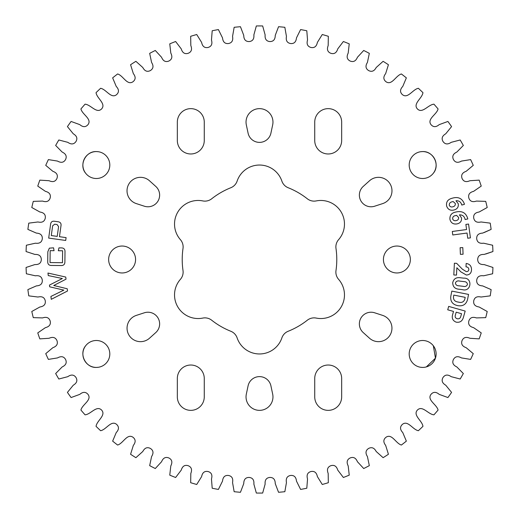 <?xml version="1.0" encoding="UTF-8"?>
<svg xmlns="http://www.w3.org/2000/svg" width="519" height="519" viewBox="0 0 519 519"><rect width="100%" height="100%" fill="white"/><g stroke="black" fill="none" stroke-linecap="round" stroke-linejoin="round"><path stroke-width="0.78" d="M433.346 345.764L435.447 358.162L426.352 366.907M422.654 367.426A13.462 13.462 0 0 1 409.193 353.958A13.462 13.462 0 0 1 422.654 340.496A13.462 13.462 0 0 1 436.122 353.958A13.462 13.462 0 0 1 422.654 367.426L420.87 367.303M98.13 367.303L96.346 367.426C85.7 367.984 78.661 353.99 85.654 345.764M307.326 320.21A10.925 10.925 0 0 1 316.227 318.082A23.614 23.614 0 0 0 338.596 279.339A10.925 10.925 0 0 1 335.988 270.561A77.286 77.286 0 0 0 335.988 248.439A10.925 10.925 0 0 1 338.596 239.661A23.614 23.614 0 0 0 316.227 200.918A10.925 10.925 0 0 1 307.326 198.79A77.286 77.286 0 0 0 288.162 187.729A10.925 10.925 0 0 1 281.869 181.086A23.614 23.614 0 0 0 237.131 181.086A10.925 10.925 0 0 1 230.838 187.729A77.286 77.286 0 0 0 211.674 198.79A10.925 10.925 0 0 1 202.773 200.918A23.614 23.614 0 0 0 180.404 239.661A10.925 10.925 0 0 1 183.012 248.439A77.286 77.286 0 0 0 183.012 270.561A10.925 10.925 0 0 1 180.404 279.339A23.614 23.614 0 0 0 202.773 318.082A10.925 10.925 0 0 1 211.674 320.21A77.286 77.286 0 0 0 230.838 331.271A10.925 10.925 0 0 1 237.131 337.914A23.614 23.614 0 0 0 281.869 337.914A10.925 10.925 0 0 1 288.162 331.271A77.286 77.286 0 0 0 307.326 320.21M96.346 340.496A13.462 13.462 0 0 1 109.807 353.958A13.462 13.462 0 0 1 96.346 367.426A13.462 13.462 0 0 1 82.878 353.958A13.462 13.462 0 0 1 96.346 340.496M363.235 332.582A11.678 11.678 0 0 1 374.66 312.795L382.646 315.39A13.462 13.462 0 0 1 390.145 334.93A13.462 13.462 0 0 1 369.476 338.2L363.235 332.582M328.196 365.026A13.462 13.462 0 0 0 314.735 378.487L314.735 396.892A13.462 13.462 0 0 0 328.196 410.36A13.462 13.462 0 0 0 341.664 396.892L341.664 378.487A13.462 13.462 0 0 0 328.196 365.026M248.076 385.877A11.678 11.678 0 0 1 270.924 385.877L272.67 394.096A13.462 13.462 0 0 1 259.5 410.36A13.462 13.462 0 0 1 246.33 394.096L248.076 385.877M190.804 365.026A13.462 13.462 0 0 0 177.336 378.487L177.336 396.892A13.462 13.462 0 0 0 190.804 410.36A13.462 13.462 0 0 0 204.265 396.892L204.265 378.487A13.462 13.462 0 0 0 190.804 365.026M144.34 312.795A11.678 11.678 0 0 1 155.765 332.582L149.524 338.2A13.462 13.462 0 0 1 128.855 334.93A13.462 13.462 0 0 1 136.354 315.39L144.34 312.795M85.654 173.236C78.661 165.061 85.687 151.01 96.346 151.574A13.462 13.462 0 0 0 82.878 165.042A13.462 13.462 0 0 0 96.346 178.504A13.462 13.462 0 0 0 109.807 165.042A13.462 13.462 0 0 0 96.346 151.574L98.13 151.697M420.87 151.697L422.654 151.574A13.462 13.462 0 0 0 409.193 165.042A13.462 13.462 0 0 0 422.654 178.504A13.462 13.462 0 0 0 436.122 165.042A13.462 13.462 0 0 0 422.654 151.574C433.3 151.016 440.339 165.01 433.346 173.236M259.5 108.64A13.462 13.462 0 0 0 246.33 124.904L248.076 133.124A11.678 11.678 0 0 0 270.924 133.124L272.67 124.904A13.462 13.462 0 0 0 259.5 108.64M190.804 108.64A13.462 13.462 0 0 0 177.336 122.108L177.336 140.513A13.462 13.462 0 0 0 190.804 153.974A13.462 13.462 0 0 0 204.265 140.513L204.265 122.108A13.462 13.462 0 0 0 190.804 108.64M328.196 108.64A13.462 13.462 0 0 0 314.735 122.108L314.735 140.513A13.462 13.462 0 0 0 328.196 153.974A13.462 13.462 0 0 0 341.664 140.513L341.664 122.108A13.462 13.462 0 0 0 328.196 108.64M378.487 177.336A13.462 13.462 0 0 0 369.476 180.8L363.235 186.418A11.678 11.678 0 0 0 374.66 206.205L382.646 203.61A13.462 13.462 0 0 0 378.487 177.336M140.513 177.336A13.462 13.462 0 0 0 136.354 203.61L144.34 206.205A11.678 11.678 0 0 0 155.765 186.418L149.524 180.8A13.462 13.462 0 0 0 140.513 177.336M122.108 272.962A13.462 13.462 0 0 0 135.569 259.5A13.462 13.462 0 0 0 122.108 246.038A13.462 13.462 0 0 0 108.64 259.5A13.462 13.462 0 0 0 122.108 272.962M396.892 272.962A13.462 13.462 0 0 0 410.36 259.5A13.462 13.462 0 0 0 396.892 246.038A13.462 13.462 0 0 0 383.431 259.5A13.462 13.462 0 0 0 396.892 272.962M50.59 224.377C50.836 222.041 52.101 220.997 54.385 221.243L58.18 221.769C60.438 222.151 61.372 223.507 60.976 225.823L59.464 236.696L66.095 237.618L65.699 240.453L48.682 238.091L50.59 224.377M462.799 247.608L463.071 254.232L460.392 254.342L460.119 247.725L462.799 247.608M456.85 267.739L456.493 275.096L453.814 274.966L454.391 263.224L456.668 263.341L462.371 269.173L466.25 271.599C467.775 271.671 468.638 270.97 468.839 269.497C468.696 267.823 467.755 266.948 465.997 266.87L466.166 263.457C469.714 263.989 471.492 266.065 471.512 269.685C471.382 273.091 469.669 274.869 466.367 275.025L460.82 271.833L456.85 267.739M62.377 278.521L48.273 275.576L47.956 273.039L65.751 277.062L66.017 279.17L53.749 285.502L67.23 288.765L67.509 291.003L51.271 299.32L50.907 296.446L63.85 290.127L49.694 286.819L49.474 285.074L62.377 278.521M456.143 322.143C452.711 320.697 451.556 318.115 452.678 314.41L453.522 311.432L447.722 309.791L448.682 306.392L465.186 311.069L463.37 317.498C462.267 321.209 459.86 322.753 456.143 322.143M463.597 278.152C472.945 277.483 471.382 292.307 462.384 289.641L459.27 289.258C454.955 288.953 452.776 286.754 452.73 282.667C453.71 278.761 456.292 277.127 460.476 277.775L463.597 278.152M487.211 311.491L479.108 306.988C475.021 306.353 473.231 304.29 473.743 300.793C474.567 297.355 477 296.102 481.029 297.03L490.221 295.862A233.569 233.569 0 0 0 491.123 289.608L482.631 285.898C478.499 285.658 476.52 283.77 476.695 280.241C477.195 276.737 479.491 275.265 483.591 275.803L492.635 273.766A233.569 233.569 0 0 0 492.933 267.46L484.13 264.573C479.991 264.722 477.843 263.029 477.681 259.5C477.843 255.971 479.991 254.278 484.13 254.427L492.933 251.54A233.569 233.569 0 0 0 492.635 245.234L483.591 243.197C479.491 243.735 477.195 242.263 476.695 238.759C476.52 235.23 478.499 233.342 482.631 233.102L491.123 229.392A233.569 233.569 0 0 0 490.221 223.138L481.029 221.97C477 222.898 474.567 221.645 473.743 218.207C473.231 214.71 475.021 212.647 479.108 212.012L487.211 207.509A233.569 233.569 0 0 0 485.719 201.366L476.455 201.08C472.53 202.391 469.993 201.372 468.845 198.031C468.008 194.599 469.591 192.367 473.6 191.349L481.236 186.1A233.569 233.569 0 0 0 479.173 180.125L469.922 180.722C466.14 182.396 463.519 181.624 462.053 178.413C460.891 175.072 462.26 172.704 466.153 171.309L473.257 165.353A233.569 233.569 0 0 0 470.629 159.605L461.482 161.078C457.875 163.102 455.189 162.59 453.431 159.521C451.958 156.31 453.093 153.825 456.837 152.061L463.337 145.463A233.569 233.569 0 0 0 460.178 139.987L451.212 142.323C447.813 144.684 445.094 144.425 443.044 141.544C441.273 138.482 442.169 135.9 445.73 133.792L451.575 126.604A233.569 233.569 0 0 0 447.91 121.452L439.204 124.631C436.044 127.304 433.313 127.304 431.004 124.631C426.735 118.942 436.771 114.576 438.075 108.945A233.569 233.569 0 0 0 433.936 104.17C428.175 104.656 422.427 113.972 417.406 108.938C412.618 103.683 422.194 98.383 422.953 92.654A233.569 233.569 0 0 0 418.379 88.295C412.696 89.326 407.856 99.142 402.381 94.607C399.818 92.174 399.948 89.443 402.77 86.42L406.358 77.869A233.569 233.569 0 0 0 401.388 73.964C395.822 75.534 391.942 85.771 386.058 81.775C383.275 79.595 383.145 76.864 385.669 73.581L388.426 64.732A233.569 233.569 0 0 0 383.106 61.32L376.204 67.502C374.27 71.155 371.734 72.173 368.594 70.545C365.616 68.644 365.227 65.939 367.426 62.429L369.327 53.36A233.569 233.569 0 0 0 363.709 50.466L357.429 57.278C355.846 61.099 353.413 62.351 350.137 61.034C346.99 59.419 346.348 56.766 348.204 53.068L349.235 43.855A233.569 233.569 0 0 0 343.37 41.507L337.759 48.883C336.552 52.841 334.249 54.32 330.863 53.314C327.58 52.01 326.685 49.428 328.177 45.568L328.332 36.298A233.569 233.569 0 0 0 322.267 34.52L317.388 42.402C316.558 46.45 314.41 48.144 310.939 47.469C307.546 46.476 306.411 43.992 307.533 40.008L306.8 30.77A233.569 233.569 0 0 0 300.598 29.57L296.485 37.881C296.051 41.994 294.072 43.881 290.549 43.538C287.078 42.876 285.709 40.508 286.449 36.434L284.847 27.306A233.569 233.569 0 0 0 278.554 26.709L275.252 35.37C275.206 39.502 273.416 41.572 269.88 41.565C266.364 41.235 264.774 39.009 265.125 34.883L262.659 25.95A233.569 233.569 0 0 0 256.341 25.95L253.875 34.883C254.226 39.009 252.636 41.235 249.12 41.565C245.584 41.572 243.794 39.502 243.748 35.37L240.446 26.709A233.569 233.569 0 0 0 234.153 27.306L232.551 36.434C233.291 40.508 231.922 42.876 228.451 43.538C224.928 43.881 222.949 41.994 222.515 37.881L218.402 29.57A233.569 233.569 0 0 0 212.2 30.77L211.467 40.008C212.589 43.992 211.454 46.476 208.061 47.469C204.59 48.144 202.442 46.45 201.612 42.402L196.733 34.52A233.569 233.569 0 0 0 190.668 36.298L190.823 45.568C192.315 49.428 191.42 52.01 188.138 53.314C184.751 54.32 182.448 52.841 181.241 48.883L175.63 41.507A233.569 233.569 0 0 0 169.765 43.855L170.796 53.068C172.652 56.766 172.01 59.419 168.863 61.034C165.587 62.351 163.154 61.099 161.571 57.278L155.291 50.466A233.569 233.569 0 0 0 149.673 53.36L151.574 62.429C153.773 65.939 153.384 68.644 150.406 70.545C147.266 72.173 144.73 71.155 142.796 67.502L135.894 61.32A233.569 233.569 0 0 0 130.574 64.732L133.331 73.581C135.855 76.864 135.725 79.595 132.942 81.775C127.058 85.771 123.178 75.534 117.612 73.964A233.569 233.569 0 0 0 112.642 77.869L116.23 86.42C119.052 89.443 119.182 92.174 116.619 94.607C111.144 99.142 106.304 89.326 100.621 88.295A233.569 233.569 0 0 0 96.047 92.654C96.806 98.383 106.382 103.683 101.594 108.938C96.573 113.972 90.825 104.656 85.064 104.17A233.569 233.569 0 0 0 80.925 108.945C82.229 114.576 92.265 118.942 87.996 124.631C85.687 127.304 82.956 127.304 79.796 124.631L71.09 121.452A233.569 233.569 0 0 0 67.425 126.604L73.27 133.792C76.831 135.9 77.727 138.482 75.956 141.544C73.906 144.425 71.187 144.684 67.788 142.323L58.822 139.987A233.569 233.569 0 0 0 55.663 145.463L62.163 152.061C65.907 153.825 67.042 156.31 65.569 159.521C63.811 162.59 61.125 163.102 57.518 161.078L48.371 159.605A233.569 233.569 0 0 0 45.743 165.353L52.847 171.309C56.74 172.704 58.109 175.072 56.947 178.413C55.481 181.624 52.86 182.396 49.078 180.722L39.827 180.125A233.569 233.569 0 0 0 37.764 186.1L45.4 191.349C49.409 192.367 50.992 194.599 50.155 198.031C49.007 201.372 46.47 202.391 42.545 201.08L33.281 201.366A233.569 233.569 0 0 0 31.789 207.509L39.892 212.012C43.979 212.647 45.769 214.71 45.257 218.207C44.433 221.645 42 222.898 37.971 221.97L28.779 223.138A233.569 233.569 0 0 0 27.877 229.392L36.369 233.102C40.501 233.342 42.48 235.23 42.305 238.759C41.805 242.263 39.509 243.735 35.409 243.197L26.365 245.234A233.569 233.569 0 0 0 26.067 251.54L34.87 254.427C39.009 254.278 41.157 255.971 41.319 259.5C41.157 263.029 39.009 264.722 34.87 264.573L26.067 267.46A233.569 233.569 0 0 0 26.365 273.766L35.409 275.803C39.509 275.265 41.805 276.737 42.305 280.241C42.48 283.77 40.501 285.658 36.369 285.898L27.877 289.608A233.569 233.569 0 0 0 28.779 295.862L37.971 297.03C42 296.102 44.433 297.355 45.257 300.793C45.769 304.29 43.979 306.353 39.892 306.988L31.789 311.491A233.569 233.569 0 0 0 33.281 317.634L42.545 317.92C46.47 316.609 49.007 317.628 50.155 320.969C50.992 324.401 49.409 326.633 45.4 327.651L37.764 332.9A233.569 233.569 0 0 0 39.827 338.875L49.078 338.278C52.86 336.604 55.481 337.376 56.947 340.587C58.109 343.928 56.74 346.296 52.847 347.691L45.743 353.647A233.569 233.569 0 0 0 48.371 359.395L57.518 357.922C61.125 355.898 63.811 356.41 65.569 359.479C67.042 362.69 65.907 365.175 62.163 366.939L55.663 373.537A233.569 233.569 0 0 0 58.822 379.013L67.788 376.677C71.187 374.316 73.906 374.575 75.956 377.456C77.727 380.518 76.831 383.1 73.27 385.208L67.425 392.396A233.569 233.569 0 0 0 71.09 397.548L79.796 394.369C82.956 391.696 85.687 391.696 87.996 394.369C92.265 400.058 82.229 404.424 80.925 410.055A233.569 233.569 0 0 0 85.064 414.83C90.825 414.344 96.573 405.028 101.594 410.062C106.382 415.317 96.806 420.617 96.047 426.346A233.569 233.569 0 0 0 100.621 430.705C106.304 429.674 111.144 419.858 116.619 424.393C119.182 426.826 119.052 429.557 116.23 432.58L112.642 441.131A233.569 233.569 0 0 0 117.612 445.036C123.178 443.466 127.058 433.229 132.942 437.225C135.725 439.405 135.855 442.136 133.331 445.419L130.574 454.268A233.569 233.569 0 0 0 135.894 457.68L142.796 451.498C144.73 447.845 147.266 446.827 150.406 448.455C153.384 450.356 153.773 453.061 151.574 456.571L149.673 465.64A233.569 233.569 0 0 0 155.291 468.534L161.571 461.722C163.154 457.901 165.587 456.649 168.863 457.966C172.01 459.581 172.652 462.234 170.796 465.932L169.765 475.144A233.569 233.569 0 0 0 175.63 477.493L181.241 470.117C182.448 466.159 184.751 464.68 188.138 465.686C191.42 466.99 192.315 469.572 190.823 473.432L190.668 482.702A233.569 233.569 0 0 0 196.733 484.48L201.612 476.598C202.442 472.55 204.59 470.856 208.061 471.531C211.454 472.524 212.589 475.008 211.467 478.992L212.2 488.23A233.569 233.569 0 0 0 218.402 489.43L222.515 481.119C222.949 477.006 224.928 475.119 228.451 475.462C231.922 476.124 233.291 478.492 232.551 482.566L234.153 491.694A233.569 233.569 0 0 0 240.446 492.291L243.748 483.63C243.794 479.498 245.584 477.428 249.12 477.435C252.636 477.765 254.226 479.991 253.875 484.117L256.341 493.05A233.569 233.569 0 0 0 262.659 493.05L265.125 484.117C264.774 479.991 266.364 477.765 269.88 477.435C273.416 477.428 275.206 479.498 275.252 483.63L278.554 492.291A233.569 233.569 0 0 0 284.847 491.694L286.449 482.566C285.709 478.492 287.078 476.124 290.549 475.462C294.072 475.119 296.051 477.006 296.485 481.119L300.598 489.43A233.569 233.569 0 0 0 306.8 488.23L307.533 478.992C306.411 475.008 307.546 472.524 310.939 471.531C314.41 470.856 316.558 472.55 317.388 476.598L322.267 484.48A233.569 233.569 0 0 0 328.332 482.702L328.177 473.432C326.685 469.572 327.58 466.99 330.863 465.686C334.249 464.68 336.552 466.159 337.759 470.117L343.37 477.493A233.569 233.569 0 0 0 349.235 475.144L348.204 465.932C346.348 462.234 346.99 459.581 350.137 457.966C353.413 456.649 355.846 457.901 357.429 461.722L363.709 468.534A233.569 233.569 0 0 0 369.327 465.64L367.426 456.571C365.227 453.061 365.616 450.356 368.594 448.455C371.734 446.827 374.27 447.845 376.204 451.498L383.106 457.68A233.569 233.569 0 0 0 388.426 454.268L385.669 445.419C383.145 442.136 383.275 439.405 386.058 437.225C391.942 433.229 395.822 443.466 401.388 445.036A233.569 233.569 0 0 0 406.358 441.131L402.77 432.58C399.948 429.557 399.818 426.826 402.381 424.393C407.856 419.858 412.696 429.674 418.379 430.705A233.569 233.569 0 0 0 422.953 426.346C422.194 420.617 412.618 415.317 417.406 410.062C422.427 405.028 428.175 414.344 433.936 414.83A233.569 233.569 0 0 0 438.075 410.055C436.771 404.424 426.735 400.058 431.004 394.369C433.313 391.696 436.044 391.696 439.204 394.369L447.91 397.548A233.569 233.569 0 0 0 451.575 392.396L445.73 385.208C442.169 383.1 441.273 380.518 443.044 377.456C445.094 374.575 447.813 374.316 451.212 376.677L460.178 379.013A233.569 233.569 0 0 0 463.337 373.537L456.837 366.939C453.093 365.175 451.958 362.69 453.431 359.479C455.189 356.41 457.875 355.898 461.482 357.922L470.629 359.395A233.569 233.569 0 0 0 473.257 353.647L466.153 347.691C462.26 346.296 460.891 343.928 462.053 340.587C463.519 337.376 466.14 336.604 469.922 338.278L479.173 338.875A233.569 233.569 0 0 0 481.236 332.9L473.6 327.651C469.591 326.633 468.008 324.401 468.845 320.969C469.993 317.628 472.53 316.609 476.455 317.92L485.719 317.634A233.569 233.569 0 0 0 487.211 311.491M457.258 305.529C452.412 304.309 450.258 301.241 450.797 296.31L451.828 291.101L468.56 294.416L467.535 299.586C466.159 304.361 462.993 306.398 458.03 305.685L457.258 305.529M456.662 211.862C462.319 210.824 465.991 212.998 467.677 218.395L467.794 218.953L465.121 219.518L465.05 219.193C464.323 216.241 462.455 214.788 459.438 214.847L461.521 217.941C461.78 221.224 460.236 223.222 456.882 223.923C453.282 224.442 450.979 222.956 449.96 219.485C449.584 215.476 451.42 213.024 455.461 212.122L456.662 211.862M468.56 224.052L470.422 237.871L467.749 238.234L467.048 233.037L452.776 234.971L452.302 231.474L466.575 229.541L465.88 224.416L468.56 224.052M58.316 250.735L58.945 247.887L60.976 247.907C63.785 247.803 65.122 249.152 64.998 251.942L64.894 261.563C64.966 264.359 63.597 265.689 60.794 265.546L51.744 265.456C48.935 265.54 47.592 264.184 47.722 261.381L47.826 251.767L49.357 248.153L53.554 247.829L54.06 250.696L50.161 250.658L50.038 262.575L62.481 262.705L62.611 250.787L58.316 250.735M452.828 198.044C458.4 196.591 462.234 198.498 464.31 203.759L464.466 204.304L461.787 205.07L461.696 204.752C460.827 201.878 458.913 200.548 455.967 200.769L458.258 203.708C458.718 206.99 457.284 209.092 453.95 210.02C450.362 210.818 447.923 209.514 446.638 206.101C445.996 202.131 447.67 199.556 451.647 198.381L452.828 198.044M484.233 232.512L491.123 229.392M485.778 253.999L492.933 251.54M459.062 285.82L463.117 286.313C465.258 286.864 466.704 286.228 467.45 284.418C467.204 282.576 466.036 281.635 463.941 281.609L459.802 281.11C457.641 280.552 456.175 281.181 455.403 282.985C455.682 284.873 456.902 285.82 459.062 285.82M464.855 299.054L465.193 297.348L453.82 295.097L453.489 296.771C453.288 299.755 454.741 301.5 457.849 302L458.757 302.175C461.852 302.96 463.889 301.922 464.855 299.054M461.547 313.703L456.195 312.185L455.338 315.221C454.845 316.947 455.429 318.108 457.083 318.705C458.848 319.127 460.042 318.497 460.671 316.811L461.547 313.703M456.136 220.607C457.901 220.257 458.731 219.219 458.627 217.493L456.597 215.379L455.591 215.593C453.593 215.885 452.6 216.968 452.62 218.843C453.236 220.406 454.41 220.997 456.136 220.607M58.582 226.621L57.058 224.532L54.683 224.208L52.646 225.804L51.284 235.561L57.226 236.385L58.582 226.621M452.977 206.763C454.735 206.296 455.507 205.2 455.299 203.474L453.1 201.521L452.094 201.813C450.103 202.235 449.169 203.39 449.292 205.271C450.044 206.796 451.271 207.295 452.977 206.763"/></g></svg>
